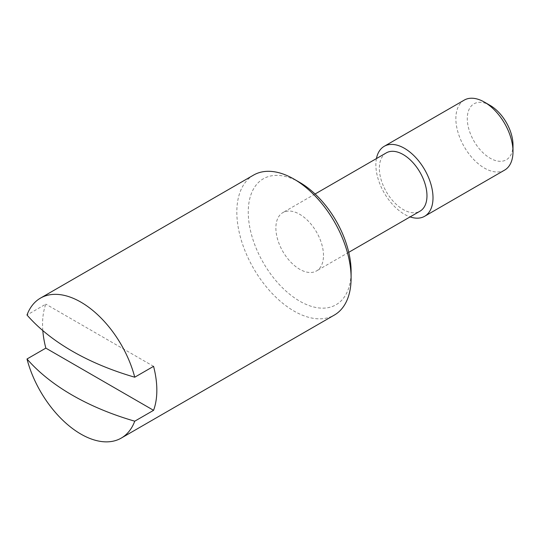 <?xml version="1.0" encoding="UTF-8"?>
<svg xmlns="http://www.w3.org/2000/svg" width="540" height="540" viewBox="0 0 540 540"><rect width="100%" height="100%" fill="white"/><g stroke="black" fill="none" stroke-linecap="round" stroke-linejoin="round"><path stroke-width="0.41" stroke-dasharray="2.7 2.03" d="M299.687 182.392A72.725 41.985 -120 0 0 248.258 212.078A72.725 41.985 -120 0 0 299.687 301.151A72.725 41.985 -120 0 0 351.108 271.458M253.571 175.088A80.804 46.656 -120 0 0 236.831 212.078A80.804 46.656 -120 0 0 272.106 293.402A80.804 46.656 -120 0 0 334.375 315.05M386.33 152.867A33.669 19.44 -120 0 0 379.357 168.284A33.669 19.44 -120 0 0 394.052 202.169A33.669 19.44 -120 0 0 419.999 211.187M323.494 255.515A33.669 19.44 -120 0 0 308.792 221.636A33.669 19.44 -120 0 0 282.852 212.612A33.669 19.44 -120 0 0 275.879 228.029A33.669 19.44 -120 0 0 290.574 261.907A33.669 19.44 -120 0 0 316.521 270.932A33.669 19.44 -120 0 0 323.494 255.515M376.434 158.578A40.406 23.328 -120 0 0 375.867 164.801A40.406 23.328 -120 0 0 410.103 216.898M464.231 100.116A40.406 23.328 -120 0 0 455.861 118.611A40.406 23.328 -120 0 0 473.499 159.273A40.406 23.328 -120 0 0 504.63 170.1M490.145 105.422A32.319 18.664 -120 0 0 467.289 118.611A32.319 18.664 -120 0 0 490.145 158.2A32.319 18.664 -120 0 0 513 145.004M42.815 330.581A80.804 46.656 60 0 1 42.559 324.243A80.804 46.656 60 0 1 45.833 304.135L27 315.009M153.569 366.343L45.833 304.135M315.083 194.002L282.852 212.612M348.752 252.322L316.521 270.932"/><path stroke-width="0.81" d="M27 358.992A80.804 46.656 -120 0 0 80.872 434.079A80.804 46.656 -120 0 0 121.271 438.082A80.804 46.656 -120 0 0 134.744 421.193A242.433 139.968 180 0 1 72.184 395.111A242.433 139.968 180 0 1 27 358.992L45.833 348.125A80.804 46.656 60 0 1 42.815 330.581M293.969 179.091L299.687 182.392A72.725 41.985 -120 0 1 351.108 271.458L351.108 278.06A80.804 46.656 -120 0 0 293.969 179.091A80.804 46.656 -120 0 0 253.571 175.088L40.466 298.121A80.804 46.656 -120 0 0 27 315.009A242.433 139.968 0 0 0 72.184 351.121A242.433 139.968 0 0 0 134.744 377.21A80.804 46.656 -120 0 0 80.872 302.123A80.804 46.656 -120 0 0 40.466 298.121M348.752 252.322L419.999 211.187A33.669 19.44 -120 0 0 426.971 195.777A33.669 19.44 -120 0 0 412.27 161.892A33.669 19.44 -120 0 0 386.33 152.867L315.083 194.002M410.103 216.898A40.406 23.328 -120 0 0 424.636 216.284A40.406 23.328 -120 0 0 433.006 197.788A40.406 23.328 -120 0 0 415.368 157.127A40.406 23.328 -120 0 0 384.237 146.3A40.406 23.328 -120 0 0 376.434 158.578M484.434 102.121L490.145 105.422A32.319 18.664 -120 0 1 513 145.004L513 151.605A40.406 23.328 -120 0 0 484.434 102.121A40.406 23.328 -120 0 0 464.231 100.116L384.237 146.3M134.744 377.21L153.569 366.343A80.804 46.656 60 0 1 156.836 390.218A80.804 46.656 60 0 1 153.569 410.326L134.744 421.193M45.833 348.125L153.569 410.326M121.271 438.082L334.375 315.05A80.804 46.656 -120 0 0 351.108 278.06M424.636 216.284L504.63 170.1A40.406 23.328 -120 0 0 513 151.605"/></g></svg>
